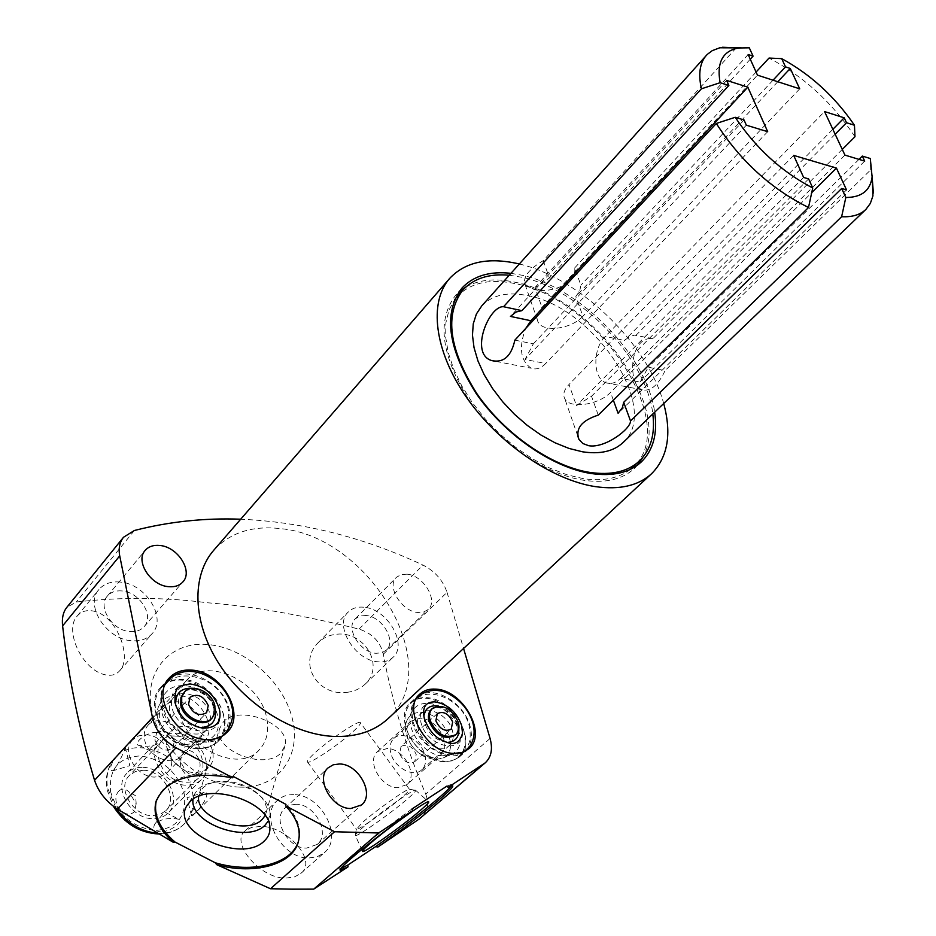 <?xml version="1.0" encoding="UTF-8"?>
<svg xmlns="http://www.w3.org/2000/svg" width="936" height="936" viewBox="0 0 936 936"><rect width="100%" height="100%" fill="white"/><g stroke="black" fill="none" stroke-linecap="round" stroke-linejoin="round"><path stroke-width="0.7" stroke-dasharray="4.68 3.51" d="M239.78 787.117C278.132 788.826 301.755 756.042 292.383 718.86C283.561 681.677 244.998 647.63 208.073 644.565C171.054 640.949 143.617 670.667 151.679 709.792C159.167 748.87 201.568 785.994 239.78 787.117M179.49 711.582C177.068 698.888 179.419 688.522 186.533 680.484C206.821 656.183 259.588 680.94 266.538 717.198C269.463 730.77 266.889 741.815 258.804 750.333C238.493 773.358 185.539 747.993 179.49 711.582M286.322 878.038L294.454 876.938L300.702 873.51C318.685 860.465 285.199 824.827 259.939 826.488L251.433 827.459L245.08 830.922C229.624 842.564 260.793 879.512 286.322 878.038M490.078 738.469L425.716 794.102C406.446 748.858 392.313 702.234 383.327 654.205C380.344 641.733 372.259 633.356 359.061 629.097C300.573 614.741 249.947 605.955 207.184 602.749C164.806 597.226 121.177 596.969 76.296 601.988L66.76 607.429M425.716 794.102C429.32 803.568 427.717 811.43 420.919 817.69M346.893 692.371C354.264 691.447 360.383 688.685 365.262 684.076C385.082 665.672 364.408 631.25 337.019 634.187C329.507 634.854 323.107 637.802 317.807 643.02C297.8 663.402 317.655 696.372 346.893 692.371M363.695 607.207C357.283 606.622 352.147 608.213 348.286 611.992C333.473 624.932 355.06 660.991 378.401 661.822C384.474 662.267 389.353 660.757 393.05 657.294C408.248 644.331 387.036 608.517 363.695 607.207M365.929 615.514L359.974 616.028L355.352 618.79C345.056 627.752 359.95 652.673 376.108 653.305L381.841 652.766L386.322 650.146C396.805 641.183 382.087 616.356 365.929 615.514M407.043 574.178L401.053 574.61L396.419 577.313C386.17 586.193 401.614 611.594 417.947 612.472L423.727 612.015L428.208 609.441C438.633 600.561 423.365 575.289 407.043 574.178M383.327 654.205L447.022 592.348C442.927 580.261 434.912 571.182 423.002 565.087C363.577 537.241 302.808 521.949 240.692 519.211M447.022 592.348L463.566 648.472M387.984 718.719C447.349 667.602 369.65 536.024 280.437 528.641C252.322 525.389 230.081 532.607 213.712 550.298M519.316 263.999C579.513 277.758 647.887 343.84 663.694 403.533M510.962 273.324L521.785 275.196C580.191 287.27 647.361 356.312 654.662 412.203M637.638 465.005L634.292 468.538C622.405 479.489 605.533 483.397 583.666 480.273C544.939 474.318 497.227 441.324 469.322 400.526C441.242 355.738 436.585 320.767 455.352 295.601L458.78 292.137M465.906 286.954C479.22 279.548 495.706 277.992 515.362 282.309C591.47 296.618 673.019 406.528 642.576 457.692M630.291 469.392C618.649 478.436 602.913 481.513 583.105 478.612L566.748 474.716L549.725 468.07L532.537 458.874L515.701 447.361L499.742 433.859L485.14 418.801L472.352 402.644L461.752 385.866L453.644 368.995L448.227 352.533L445.641 336.96L445.899 322.709L448.952 310.167L454.639 299.637M456.873 296.852C470.375 282.625 490.031 278.261 515.865 283.772C598.268 298.724 681.829 425.143 632.993 467.064M509.254 275.231L521.761 277.255C579.969 289.212 646.846 358.734 652.813 413.969M481.724 305.932C492.348 294.875 507.839 291.482 528.185 295.741C594.22 307.464 661.74 409.207 623.072 442.529M736.234 47.865L543.231 260.664C528.629 269.416 522.569 277.372 525.073 284.532L533.953 289.435C549.9 293.998 577.594 283.596 574.622 267.988L580.893 285.176L579.77 290.827L575.792 296.583L582.929 316.239C571.522 329.016 543.43 332.83 538.188 322.23C535.848 317.807 537.112 312.846 541.967 307.371L757.47 75.149M543.231 260.664L549.409 278.004L534.994 287.481L541.967 307.371M756.077 72.049L574.622 267.988M854.977 136.738C832.256 102.55 803.603 76.331 769.018 58.067M842.271 149.432L652.883 338.668C629.191 335.462 627.214 384.895 642.307 389.821C650.602 391.646 658.195 385.246 665.075 370.621L648.309 367.216L639.955 382.075L620.685 378.284C615.759 382.976 610.834 384.474 605.908 382.754C592.78 378.659 592.453 348.648 605.311 336.433L824.558 111.571M872.223 175.851L870.691 169.872L665.075 370.621M598.256 415.104L591.529 396.244L576.424 405.616L569.006 384.485C563.963 389.867 562.583 394.688 564.876 398.935C570.012 409.126 598.677 404.96 610.541 392.418L811.734 192.629M846.53 189.891L618.099 413.279M793.669 155.388L569.006 384.485M803.626 177.454L576.424 405.616M808.622 178.905L591.529 396.244M870.691 169.872L870.293 158.512M749.303 47.83L736.702 47.338M514.858 340.131L533.321 343.875L525.061 359.459L545.7 363.519C540.844 368.386 536 369.954 531.192 368.246C520.404 360.652 518.567 347.408 525.669 328.501M744.05 119.983L533.321 343.875M767.684 131.672L545.7 363.519M746.331 125.19L525.061 359.459M726.64 80.402L510.436 316.415M750.274 59.19L549.409 278.004M748.168 54.522L534.994 287.481M799.718 88.838L582.929 316.239M777.781 81.736L575.792 296.583M773.031 80.192L580.893 285.176M652.883 338.668L634.503 335.135L629.331 336.749L624.441 340.47L605.311 336.433M835.158 134.211L636.199 335.1M832.853 129.308L624.441 340.47M844.939 155.107L620.685 378.284M864.7 161.109L639.955 382.075M858.979 159.377L648.309 367.216M121.914 590.944C115.666 590.417 110.822 592.137 107.359 596.08C97.204 606.856 112.414 630.782 130.081 631.578C136.094 631.999 140.786 630.361 144.156 626.64C154.58 615.876 139.604 591.997 121.914 590.944M120.124 582.04C111.033 581.244 103.978 583.748 98.947 589.516C84.345 605.101 106.412 639.686 131.929 640.75C140.552 641.335 147.28 638.972 152.112 633.672C167.263 618.123 145.688 583.631 120.124 582.04M95.612 611.617C87.808 609.383 81.666 610.869 77.185 616.087C64.256 629.472 80.941 667.579 102.948 674.212C110.144 676.377 115.69 675.265 119.574 670.866C131.917 659.529 118.942 618.556 95.612 611.617M298.549 840.844L299.227 837.919C300.924 826.897 296.513 815.724 285.971 804.387M233.158 776.389C192.243 769.427 166.713 777.243 156.546 799.859M451.094 786.018L451.269 784.415L447.092 785.983M411.98 808.973C374.587 835.52 333.473 869.661 339.581 868.854L340.821 868.62M355.458 835.532C357.224 837.088 392.734 811.945 408.4 798.115C414.215 793.026 416.578 790.37 415.49 790.159L415.175 790.183C411.501 790.241 377.009 814.846 362.22 827.997C357.365 832.279 355.072 834.76 355.317 835.427L362.454 851.198M360.196 722.463C357.903 720.287 325.915 742.049 312.893 754.72C308.318 759.108 306.552 761.588 307.581 762.138C310.132 764.162 341.406 742.856 354.545 730.209C359.365 725.634 361.249 723.048 360.196 722.463L409.418 789.27C410.249 789.551 408.166 791.903 403.159 796.302C389.481 808.435 358.394 830.431 356.464 829.284L362.372 822.568C375.383 810.95 405.733 789.34 409.067 789.282L415.175 790.183M268.293 821.083L270.048 812.448C269.135 805.112 264.221 798.361 255.329 792.184C243.278 784.543 230.303 781.174 216.391 782.087C208.131 782.929 201.848 785.444 197.531 789.656L187.609 804.586M192.991 799.321L194.957 792.967M198.666 796.36L202.667 788.147C206.482 784.438 212.027 782.227 219.293 781.478L216.391 782.087M265.145 815.56L266.351 812.12C267.45 804.445 263.18 797.191 253.551 790.37C242.951 783.643 231.531 780.671 219.293 781.478M219.597 728.629C212.846 750.251 264.771 770.784 280.87 753.024L285 745.618C291.225 724.09 238.598 703.884 223.283 722.065L219.597 728.629L198.959 794.641M293.904 794.664C287.329 794.465 281.853 796.36 277.477 800.374C258.523 815.841 281.689 858.909 308.892 857.996L317.327 856.721L324.265 852.719C343.863 837.264 321.106 794.36 293.904 794.664M296.185 804.27L289.984 805.147L284.93 808.177C271.732 818.883 287.726 848.671 306.552 848.11L317.304 844.401C330.794 833.707 315.011 804.001 296.185 804.27M444.401 761.728C417.257 761.74 392.184 717.198 410.682 702.585C414.8 698.876 420.065 697.238 426.442 697.659C453.55 698.279 478.191 742.494 459.155 757.142L452.544 760.781L444.401 761.728M463.87 731.238C457.751 706.867 424.757 689.036 411.138 703.065C405.276 708.88 403.65 717.046 406.236 727.541C411.945 751.982 445.103 770.152 458.722 756.627C465.04 750.613 466.76 742.143 463.87 731.238M465.742 750.473C471.358 744.412 472.774 736.199 469.989 725.845C463.928 702.047 432.128 684.087 417.994 696.77M411.138 703.065L416.859 697.776C411.208 703.615 409.687 711.688 412.273 722.03C418.006 746.308 450.824 764.595 464.607 751.503L458.722 756.627M411.91 712.647C411.547 680.975 461.144 692.979 469.17 725.786C472.926 744.541 466.303 754.194 449.303 754.755C431.894 751.491 419.843 740.598 413.127 722.089L411.91 712.647C412.437 706.306 413.876 701.731 416.192 698.946M462.524 733.075C462.466 755.27 426.594 746.554 420.966 722.604C418.509 709.406 423.119 702.503 434.784 701.895M401.099 746.378C407.3 743.547 412.343 746.238 416.227 754.475L414.683 761.717C408.47 764.501 403.439 761.787 399.578 753.55L401.099 746.378L437.299 713.595M393.869 738.457C402.012 730.15 421.446 740.563 424.862 754.942C426.465 761.331 425.412 766.315 421.691 769.872C413.548 778.003 394.068 767.473 390.792 753.07C389.282 746.823 390.312 741.955 393.869 738.457L421.036 713.618C417.491 717.105 416.508 722.007 418.088 728.302C421.539 742.845 441.254 753.62 449.362 745.501C453.059 741.955 454.077 736.948 452.392 730.501C448.8 715.981 429.133 705.334 421.036 713.618M442.728 755.785L451.772 754.077C472.083 745.36 452.357 703.895 428.056 703.416C421.305 703.041 416.239 705.323 412.87 710.26C402.246 724.464 422.592 755.703 442.728 755.785M406.856 784.672C418.649 775.534 403.884 748.543 387.211 748.461L377.594 751.585C366.011 760.722 380.94 787.819 397.613 787.656L406.856 784.672L440.645 754.954L431.379 757.856L423.341 755.668L425.143 757.025L434.714 759.634L442.868 758.09C461.226 750.227 443.547 712.811 421.61 712.46C415.514 712.144 410.939 714.215 407.897 718.684L412.87 710.26M425.143 757.025C416.461 752.497 410.389 745.653 406.914 736.48C404.621 729.448 404.949 723.516 407.897 718.684M423.341 755.668C416.064 751.865 410.962 746.121 408.049 738.422C405.744 731.074 406.633 725.353 410.728 721.246L420.393 718.204C437.194 718.462 452.416 745.852 440.645 754.954M197.531 748.613C167.626 748.461 142.038 705.253 160.781 687.317C166.292 681.513 173.628 678.904 182.789 679.466C212.741 680.343 237.732 723.423 218.205 741.335C212.975 746.518 206.072 748.952 197.531 748.613M223.599 715.853C218.556 687.656 177.056 668.62 161.331 687.784C155.903 693.997 154.089 701.906 155.856 711.512C160.36 739.814 201.954 759.201 217.702 740.821C223.704 734.315 225.67 725.997 223.599 715.853M224.254 734.081C229.636 727.646 231.309 719.597 229.297 709.956C224.277 682.297 184.029 662.992 167.673 680.858M165.976 682.742C161.238 688.861 159.717 696.442 161.425 705.475C165.894 733.099 206.025 752.813 222.475 735.883M162.127 703.813C154.569 662.36 221.118 669.521 228.337 709.886C230.876 730.244 221.984 740.61 201.638 740.973C181.49 737.229 168.421 725.412 162.443 705.533L162.127 703.813C160.945 697.355 161.916 691.002 165.052 684.742M219.878 712.039C224.418 740.844 176.682 735.532 171.674 706.153C170.118 691.961 176.225 684.555 189.996 683.923M156.581 733.099C164.151 728.968 170.083 731.659 174.4 741.148L172.68 748.238C165.11 752.298 159.179 749.572 154.896 740.083L156.581 733.099L190.113 697.203M147.982 725.318C157.365 714.016 181.759 725.072 184.521 741.71C185.656 747.63 184.474 752.497 180.976 756.335C171.581 767.356 147.163 756.183 144.589 739.51C143.559 733.777 144.682 729.05 147.982 725.318L173.101 698.127C169.814 701.86 168.702 706.621 169.802 712.413C172.54 729.249 197.297 740.739 206.669 729.706C210.167 725.868 211.325 720.966 210.12 714.987C207.184 698.197 182.473 686.813 173.101 698.127M196.162 742.189L209.102 739.346C231.18 728.091 211.419 686.334 184.111 685.667C174.412 685.222 167.486 688.756 163.309 696.279C153.703 712.846 174.4 741.932 196.162 742.189M159.296 705.159C150.649 720.123 169.205 746.238 188.791 746.448L200.456 743.874C220.416 733.719 202.691 696.045 178.062 695.53C169.311 695.155 163.063 698.361 159.296 705.159L163.309 696.279M185.808 744.553C167.298 744.424 151.609 717.736 163.332 706.598L169.24 702.737L176.822 701.754C195.355 702.164 210.811 728.816 198.783 739.931L193.085 743.57L185.808 744.553M132.725 739.768C121.025 750.918 136.246 777.161 154.557 777.091L161.752 776.038L167.427 772.375C179.443 761.237 164.444 735.029 146.11 734.83L138.61 735.871L132.725 739.768L163.332 706.598M122.593 749.83C112.004 760.874 108.494 767.941 112.063 771.03L114.812 769.158C120.802 758.956 124.277 751.702 125.237 747.419L122.593 749.83M156.499 732.361C145.373 732.092 131.812 744.588 139.335 745.489L143.606 746.179C151.152 746.659 157.248 744.962 161.869 741.09C164.596 736.468 162.794 733.555 156.499 732.361M196.911 772.89C193.378 775.663 189.715 775.102 185.925 771.217L180.098 761.085L179.981 756.206L181.748 752.872C191.903 743.523 206.622 762.898 196.911 772.89M160.606 831.87C154.37 830.957 152.463 828.313 154.885 823.914C159.576 819.948 165.941 818.158 173.967 818.532L178.612 819.175C185.305 820.065 171.276 831.893 160.606 831.87M118.93 790.92C109.418 801.076 124.254 820.942 134.492 811.688L136.165 803.848L128.934 791.821C125.319 788.568 121.984 788.264 118.93 790.92M194.419 813.63L191.435 815.584C192.091 810.857 195.402 803.696 201.404 794.114L204.142 792.371C211.244 791.376 202.831 806.493 194.419 813.63M143.395 770.246C163.11 770.223 179.033 798.736 165.801 810.716L159.834 814.531L152.346 815.689C132.666 816.016 116.485 787.504 129.355 775.499L135.568 771.416L143.395 770.246M170.855 731.472C174.459 727.787 179.185 726.09 185.035 726.359C205.054 726.628 221.633 755.773 208.377 767.742L202.375 771.521L194.793 772.598C174.798 772.645 157.95 743.465 170.855 731.472L129.355 775.499M175.196 733.145C197.73 733.403 216.274 766.151 201.287 779.676C197.356 783.514 192.266 785.351 186.007 785.175C163.507 785.327 144.624 752.521 159.167 738.972C163.25 734.795 168.597 732.853 175.196 733.145M142.822 767.344C165.087 767.344 183.058 799.543 168.082 813.068C164.163 816.906 159.108 818.778 152.931 818.672C130.701 819.07 112.414 786.848 126.922 773.288C131.005 769.111 136.305 767.134 142.822 767.344M175.804 736.094C146.32 733.099 155.984 781.911 185.386 782.145C214.812 784.274 204.422 736.527 175.804 736.094M613.361 400.198L610.541 392.418M359.061 629.097L423.002 565.087M134.351 530.501L76.296 601.988M438.399 706.025C447.946 708.692 454.51 715.045 458.102 725.061L458.839 728.992M447.162 742.4C436.398 740.926 428.863 734.409 424.546 722.849L423.856 716.157M457.248 723.282C458.628 728.571 457.809 732.677 454.791 735.579C456.335 732.42 457.88 735.907 456.745 724.476C453.258 710.19 433.93 703.591 431.438 709.324C441.862 704.609 450.473 709.266 457.248 723.282M199.415 727.576C187.34 725.377 179.501 718.322 175.874 706.423L175.664 705.241M215.28 708.786C211.887 697.882 204.633 691.06 193.518 688.311M213.888 707.066L213.946 713.77L211.091 719.129C213.162 718.017 213.97 714.379 213.525 708.189C211.302 693.026 187.808 684.906 183.421 693.096C191.108 683.842 211.454 693.248 213.888 707.066M116.064 808.236L107.652 788.311C105.604 775.991 108.143 765.812 115.257 757.774C135.603 733.508 186.51 756.382 192.371 791.657C194.887 804.843 192.091 815.689 183.994 824.195C177.15 830.723 168.644 833.976 158.488 833.976M157.178 833.227C168.129 833.847 177.068 830.84 183.994 824.195L258.804 750.333M110.518 791.388C117.292 814.367 132.198 827.401 155.271 830.501C177.056 828.582 186.732 816.496 184.31 794.231C177.512 772.048 162.934 759.272 140.564 755.914C118.813 757.048 108.798 768.865 110.518 791.388M317.807 643.02L348.286 611.992M365.262 684.076L393.05 657.294M355.352 618.79L396.419 577.313M386.322 650.146L428.208 609.441M461.764 288.3L455.352 295.601M641.371 461.881L634.292 468.538M525.073 284.532L538.188 322.23M577.723 435.872L564.876 398.935M495.928 361.401L531.192 368.246M642.307 389.821L605.908 382.754M107.359 596.08L145.15 550.426M77.185 616.087L98.947 589.516M119.586 670.866L152.112 633.672M298.853 839.335L299.227 837.919M452.275 785.772L451.269 784.415M340.224 869.743L339.581 868.854M415.49 790.159L428.501 801.707M356.277 829.179L355.317 835.427M307.581 762.138L356.464 829.284M270.048 812.448L269.861 827.038M253.551 790.37L255.329 792.184M285 745.618L266.351 812.12M245.08 830.922L277.477 800.374M300.702 873.51L324.265 852.719M284.93 808.177L328.22 767.766M317.304 844.401L361.577 804.925M144.156 626.64L182.883 581.911M419.936 694.021L410.682 702.585M468.702 748.835L459.155 757.142M449.303 754.755C455.656 754.942 460.348 754.042 463.39 752.029M414.683 761.717L451.21 729.238M421.691 769.872L449.362 745.501M442.868 758.09L451.772 754.077M408.049 738.422L406.914 736.48M377.594 751.585L410.728 721.246M169.346 677.91L160.781 687.317M227.109 732.256L218.205 741.335M161.331 687.784L166.058 682.59M217.702 740.821L222.616 735.801M201.638 740.973C208.155 741.768 214.461 740.423 220.533 736.924M172.68 748.238L206.587 712.717M180.976 756.335L206.669 729.706M200.456 743.874L209.102 739.346M167.427 772.375L198.783 739.931M186.533 680.484L115.257 757.774C107.605 766.561 104.879 777.278 107.09 789.925L113.314 806.235M208.377 767.742L165.801 810.716M154.885 823.914L164.584 811.91L178.612 819.175M136.165 803.848L135.65 795.799L128.934 791.821M191.435 815.584L187.036 797.729L204.142 792.371M112.063 771.042L129.823 765.671L125.237 747.419M139.335 745.489L152.591 752.111L161.869 741.09M180.285 761.799L180.882 768.058L185.925 771.217M201.287 779.676L168.082 813.068M159.167 738.972L126.922 773.288"/><path stroke-width="1.4" d="M340.821 868.62L347.899 865.004L348.04 866.865L340.575 870.234C334.491 871.077 375.628 836.959 413.022 810.389L411.98 808.973L447.092 785.983L448.11 787.363L485.222 762.852C491.306 757.154 492.921 749.022 490.078 738.469L463.566 648.472M270.504 888.744L334.55 831.741L285.585 805.802C296.127 817.14 300.55 828.313 298.853 839.335C295.355 863.858 255.352 875.616 216.813 864.712L270.504 888.744L292.009 889.165L313.724 889.13L348.04 866.865M485.222 762.852L419.106 819.082L377.98 846.975L375.5 846.706C407.324 824.312 446.764 792.722 451.094 786.018M347.899 865.004L375.5 846.706M156.546 799.859L156.265 800.842C153.34 814.87 159.576 828.594 174.997 842.026L173.148 842.213C158.71 829.074 152.931 815.759 155.809 802.234C165.368 778.939 191.014 770.796 232.736 777.804L233.158 776.389L285.971 804.387L285.585 805.802M232.736 777.804L176.026 747.759C163.437 740.575 155.575 730.49 152.463 717.514L119.726 555.867L62.607 625.915C68.761 678.904 79.408 730.361 94.559 780.285C98.444 791.891 106.049 801.497 117.374 809.09L173.148 842.213M240.692 519.211C204.481 517.854 169.03 521.621 134.351 530.501L123.517 537.252C119.597 542.248 118.334 548.461 119.726 555.867M334.55 831.741L378.612 832.981L413.022 810.389M159.834 545.477C153.492 544.846 148.602 546.495 145.15 550.426C134.995 561.155 150.754 585.608 168.679 586.685C174.786 587.211 179.525 585.62 182.883 581.911C193.296 571.194 177.77 546.823 159.834 545.477M339.557 763.963L333.298 764.77L328.22 767.766C315.022 778.424 331.683 808.844 350.754 808.528L361.577 804.925C375.067 794.266 358.605 763.952 339.557 763.963M449.608 278.483L213.712 550.298C191.517 575.628 192.465 621.633 218.287 662.653C244.027 703.685 291.646 734.07 332.619 736.363C355.516 737.404 373.979 731.531 387.984 718.719L651.596 473.698C638.387 485.749 619.632 490.055 595.343 486.626C551.807 480.016 497.788 442.81 466.07 396.724C434.269 350.626 428.653 302.281 449.608 278.483C465.145 261.975 487.867 257.014 517.772 263.624L519.316 263.999M453.925 753.398C426.734 753.328 401.45 708.599 419.936 694.021C424.055 690.312 429.308 688.685 435.708 689.13C462.875 689.844 487.726 734.222 468.702 748.835L462.091 752.474L453.925 753.398M206.388 739.498C176.389 739.253 150.591 695.834 169.346 677.91C174.856 672.118 182.204 669.521 191.389 670.106C221.422 671.089 246.624 714.355 227.109 732.256C221.867 737.439 214.964 739.861 206.388 739.498M663.694 403.533C671.884 433.871 667.859 457.259 651.596 473.698M654.662 412.203C657.751 433.473 653.316 450.04 641.371 461.881C629.518 472.797 612.647 476.658 590.756 473.464C551.983 467.392 504.118 434.234 476.061 393.307C447.829 348.403 443.056 313.396 461.764 288.3C473.195 275.956 489.598 270.96 510.962 273.324M458.78 292.137L465.906 286.954M642.576 457.692L637.638 465.005M454.639 299.637L462.758 290.16C473.616 278.413 489.107 273.429 509.254 275.231M462.758 290.16C444.331 314.87 448.999 349.315 476.763 393.494C504.352 433.754 551.421 466.385 589.586 472.376C611.161 475.535 627.799 471.721 639.487 460.945L630.291 469.392M639.487 460.945C650.848 449.701 655.294 434.047 652.813 413.969M756.077 72.049L769.018 58.067L781.7 58.629C810.658 74.47 834.912 96.665 854.451 125.237L846.518 122.721L844.202 117.819L824.558 111.571L844.939 155.107L864.7 161.109L862.313 156.078L870.293 158.512L872.118 176.962C870.258 190.64 861.494 197.473 845.828 197.473L841.628 216.731C852.181 217.21 860.254 214.789 865.847 209.465L623.072 442.529C613.583 451.409 600.034 454.486 582.438 451.784L569.018 448.438L555.083 442.822L541.043 435.088L527.342 425.459L514.426 414.238L502.679 401.766L492.5 388.44L484.169 374.681L477.957 360.933L474.025 347.595L472.458 335.1L473.265 323.786L476.401 313.981L481.724 305.932L707.23 54.44L712.237 50.661L719.725 47.794L736.234 47.865M841.628 216.731L630.525 420.978C630.665 429.133 604.785 448.636 588.662 445.7L582.859 443.524L578.951 439.429C575.172 428.606 581.595 420.498 598.256 415.104L808.505 207.499C771.065 188.885 740.341 160.875 716.309 123.458L514.858 340.131C511.267 356.3 503.556 363.121 491.739 360.582C469.17 354.019 488.943 305.475 503.545 306.727L521.89 310.647L516.04 312.016L510.436 316.415L530.899 320.732L525.669 328.501M706.376 55.341C699.812 62.817 698.151 73.979 701.403 88.815L503.545 306.727M854.451 125.237L854.977 136.738L842.271 149.432M865.847 209.465L870.328 203.44L872.937 195.87L872.223 175.851M630.525 420.978L623.704 402.293L622.358 407.71L618.099 413.279L613.361 400.198M845.828 197.473L841.675 188.487L846.53 189.891L836.433 168.094L811.734 192.629M836.433 168.094L793.669 155.388L803.626 177.454L808.622 178.905L812.729 187.984L808.505 207.499M716.309 123.458L735.24 117.292C755.82 148.239 781.642 171.803 812.729 187.984M701.403 88.815L720.112 82.707L728.863 85.48L521.89 310.647M781.7 58.629L785.503 66.877L790.265 68.457L799.718 88.838L757.47 75.149L748.168 54.522L753.07 56.148L749.303 47.83L738.644 47.97C722.721 50.872 716.543 62.443 720.112 82.707M841.675 188.487L623.704 402.293M735.24 117.292L744.05 119.983L746.331 125.19L767.684 131.672L747.829 87.153L726.64 80.402L728.863 85.48M747.829 87.153L530.899 320.732M753.07 56.148L750.274 59.19M790.265 68.457L777.781 81.736M785.503 66.877L773.031 80.192M846.518 122.721L835.158 134.211M844.202 117.819L832.853 129.308M862.313 156.078L858.979 159.377M62.607 625.915C61.776 618.169 63.168 612.015 66.76 607.429L123.517 537.252M216.813 864.712L215.186 862.746C252.544 873.967 292.453 864.01 298.549 840.844M174.997 842.026L215.186 862.746M264.385 840.902C268.492 837.041 270.317 832.42 269.861 827.038C269.498 801.216 207.301 781.607 189.832 801.93L187.001 805.545C169.545 831.765 241.874 864.431 264.385 840.902M313.724 889.13L378.612 832.981M448.11 787.363L452.275 785.772C458.23 785.316 414.718 821.024 377.98 846.975M420.533 810.26C426.956 804.726 429.612 801.871 428.501 801.707C426.278 800.643 387.036 828.688 370.141 843.476C364.315 848.531 361.799 851.222 362.606 851.538C364.443 852.965 403.229 825.283 420.533 810.26M192.991 799.321C189.634 823.376 247.42 843.944 265.087 825.131L268.293 821.083M265.145 815.56L262.174 819.433C246.496 836.222 195.074 817.643 198.666 796.36M417.994 696.77L417.128 697.531M465.742 750.473L464.899 751.257M461.577 725.295L462.524 733.075C460.067 742.353 454.814 745.419 446.776 742.283C439.557 739.335 431.601 736.562 424.441 718.965C421.902 707.499 425.342 701.813 434.784 701.895C447.525 703.907 456.452 711.699 461.577 725.295M458.324 722.323C451.55 708.295 442.939 703.638 432.502 708.341C429.589 711.208 428.793 715.233 430.115 720.428C436.831 734.479 445.419 739.206 455.879 734.62C458.897 731.718 459.716 727.611 458.324 722.323M452.661 721.937L451.21 729.238C444.986 731.975 439.873 729.167 435.872 720.814L437.299 713.595C443.512 710.81 448.636 713.595 452.661 721.937M167.673 680.858L165.976 682.742M224.254 734.081L222.475 735.883M219.422 709.301L219.878 712.039C221.025 722.908 215.245 728.29 202.539 728.173C188.171 724.78 178.975 716.227 174.95 702.491C174.927 686.263 177.442 686.17 189.996 683.923C204.89 686.111 214.707 694.57 219.422 709.301M214.894 706.013C212.46 692.184 192.091 682.765 184.415 692.032L181.701 697.261L181.724 703.79C184.029 717.643 204.422 727.155 212.109 718.076L214.952 712.717L214.894 706.013M208.237 705.568L206.587 712.717C198.97 716.719 192.933 713.899 188.499 704.246L190.113 697.203C197.718 693.131 203.767 695.916 208.237 705.568M117.374 809.09L176.026 747.759M483.596 764.068L419.106 819.082M94.559 780.285L152.463 717.514M458.839 728.992C459.05 737.521 455.165 741.991 447.162 742.4M438.399 706.025C430.01 704.855 425.155 708.236 423.856 716.157M455.879 734.62L454.791 735.579C444.331 740.165 435.743 735.439 429.039 721.399C427.729 716.204 428.524 712.179 431.438 709.324L432.502 708.341M215.28 708.786L215.339 709.032C216.801 721.176 211.489 727.354 199.415 727.576M193.518 688.311C181.139 687.433 175.184 693.085 175.664 705.241M212.109 718.076L211.091 719.129C203.416 728.208 183.035 718.708 180.73 704.866L180.929 697.484L184.415 692.032M116.064 808.236C126.898 823.107 140.599 831.437 157.178 833.227M578.951 439.429L577.723 435.872M872.118 176.962L873.382 193.027M738.644 47.97L722.545 47.256M491.739 360.594L495.928 361.401M155.809 802.234L156.265 800.842M187.609 804.586L187.001 805.545M463.39 752.029C467.743 750.157 477.769 740.516 472.68 722.159C468.62 710.038 460.945 700.795 449.666 694.407C440.505 688.767 425.552 687.972 416.192 698.946M166.058 682.59L166.865 681.712M222.616 735.801L223.458 734.947M220.533 736.924C224.371 736.515 236.469 720.814 231.66 706.224C225.763 678.366 184.31 656.077 165.052 684.742M158.488 833.976C139.499 832.841 124.441 823.598 113.314 806.235"/></g></svg>
